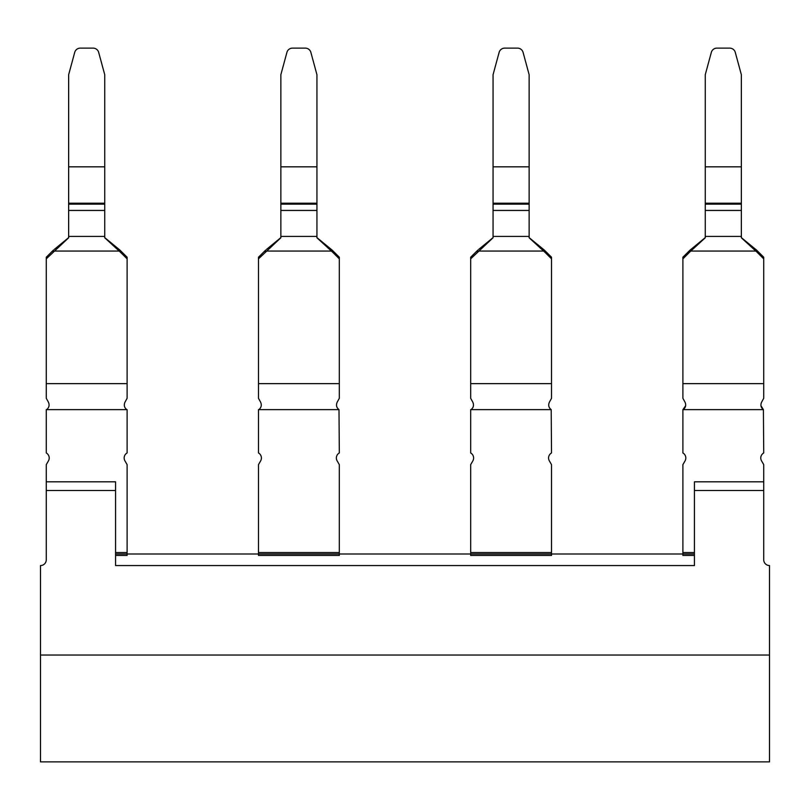 <?xml version="1.0" encoding="UTF-8"?>
<svg xmlns="http://www.w3.org/2000/svg" width="810" height="810" viewBox="0 0 810 810"><rect width="100%" height="100%" fill="white"/><g stroke="black" fill="none" stroke-linecap="round" stroke-linejoin="round"><path stroke-width="1.21" d="M46.271 481.818L115.567 481.818L115.567 490.485L46.271 490.485L46.271 464.646L48.428 460.91A5.822 5.822 0 0 0 46.271 452.952L46.271 409.647L127.109 409.647L127.109 452.952A5.771 5.771 0 0 0 124.963 460.91L127.109 464.646L127.109 553.999L694.433 553.999M769.5 655.047L769.5 761.876L40.5 761.876L40.5 655.047L769.5 655.047L769.5 565.552A5.771 5.771 0 0 1 763.729 559.771L763.729 481.818L694.433 481.818L694.433 565.552L115.567 565.552L115.567 490.485M40.5 655.047L40.5 565.552A5.771 5.771 0 0 0 46.271 559.771L46.271 490.485M694.433 490.485L763.729 490.485M551.519 552.562L470.681 552.562L470.681 555.447L551.519 555.447L551.519 464.646L549.372 460.91A5.771 5.771 0 0 1 551.519 452.952L551.205 409.647C548.603 407.551 548.046 404.97 549.514 401.922L551.519 398.307L551.519 257.226L544.371 250.118L529.143 237.634L544.371 250.118L544.796 252.163L551.519 258.846M339.319 552.562L258.481 552.562L258.481 555.447L339.319 555.447L339.319 464.646L337.162 460.91A5.771 5.771 0 0 1 339.319 452.952L338.995 409.647C336.403 407.551 335.846 404.97 337.314 401.922L339.319 398.307L339.319 257.226L332.171 250.118L316.943 237.634L332.171 250.118L332.596 252.163L339.319 258.846M115.567 555.447L127.109 555.447L127.109 553.999L115.567 553.999M685.655 405.709L682.891 409.647L682.891 452.952A5.822 5.822 0 0 1 685.037 460.91L682.891 464.646L682.891 555.447L694.433 555.447M470.681 552.562L470.681 464.646L472.837 460.91A5.822 5.822 0 0 0 470.681 452.952L470.681 409.647L551.205 409.647M258.481 552.562L258.481 464.646L260.628 460.91A5.822 5.822 0 0 0 258.481 452.952L258.481 409.647L338.995 409.647M115.567 552.562L127.109 552.562M98.668 52.356L104.743 74.722L98.668 52.356A5.771 5.7 180 0 0 93.089 48.124L80.301 48.124A5.771 5.7 180 0 0 74.722 52.356L68.647 74.722L68.647 237.775L46.271 258.846L46.271 398.307L48.276 401.922C49.754 404.97 49.187 407.551 46.595 409.647M126.795 409.647C124.203 407.551 123.636 404.97 125.115 401.922L127.109 398.307L127.109 257.226L119.961 250.118L104.743 237.634L119.961 250.118L120.386 252.163L127.109 258.846M493.057 236.419L529.143 236.419L529.143 74.722L523.078 52.356A5.771 5.7 180 0 0 517.499 48.124L504.711 48.124A5.771 5.7 180 0 0 499.132 52.356L493.057 74.722L493.057 237.775L470.681 258.846L470.681 398.307L472.686 401.922C474.154 404.97 473.597 407.551 471.005 409.647M310.868 52.356L316.943 74.722L310.868 52.356A5.771 5.7 180 0 0 305.289 48.124L292.501 48.124A5.771 5.7 180 0 0 286.922 52.356L280.857 74.722L280.857 237.775L258.481 258.846L258.481 398.307L260.486 401.922C261.954 404.97 261.397 407.551 258.795 409.647M120.386 252.163L104.743 237.775L104.743 74.722M52.994 252.163L53.419 250.118L46.271 257.226L46.271 258.846M544.796 252.163L529.143 237.775L529.143 236.419M477.404 252.163L477.829 250.118L470.681 257.226L470.681 258.846M332.596 252.163L316.943 237.775L316.943 74.722M265.204 252.163L265.629 250.118L258.481 257.226L258.481 258.846M54.28 249.419L68.647 237.634L54.28 249.419M478.69 249.419L493.057 237.634L478.69 249.419M266.49 249.419L280.857 237.634L266.49 249.419M68.647 210.438L104.743 210.438M493.057 210.438L529.143 210.438M280.857 210.438L316.943 210.438M763.729 258.846L757.006 252.163L756.581 250.118L741.352 237.634L756.581 250.118L763.729 257.226L763.729 398.307L761.724 401.922C760.246 404.97 760.813 407.551 763.405 409.647L763.729 452.952A5.771 5.771 0 0 0 761.572 460.91L763.729 464.646L763.729 481.818M682.891 258.846L689.614 252.163L690.039 250.118L705.257 237.634L690.039 250.118L682.891 257.226L682.891 398.307L684.885 401.922C686.364 404.97 685.797 407.551 683.205 409.647L763.405 409.647L760.954 405.709M689.614 252.163L705.257 237.775L705.257 74.722L711.332 52.356A5.771 5.7 180 0 1 716.911 48.124L729.699 48.124A5.771 5.7 0 0 1 735.278 52.356L741.352 74.722L741.352 237.775L757.006 252.163M682.891 552.562L694.433 552.562M705.257 210.438L741.352 210.438M46.271 383.636L127.109 383.636M470.681 383.636L551.519 383.636M258.481 383.636L339.319 383.636M54.23 251.049L119.161 251.049M478.639 251.049L543.571 251.049M266.429 251.049L331.361 251.049M68.647 236.419L104.743 236.419M280.857 236.419L316.943 236.419M68.647 166.83L104.743 166.83M68.647 203.219L104.743 203.219M68.647 204.14L104.743 204.14M493.057 166.83L529.143 166.83M493.057 203.219L529.143 203.219M493.057 204.14L529.143 204.14M280.857 166.83L316.943 166.83M280.857 203.219L316.943 203.219M280.857 204.14L316.943 204.14M682.891 383.636L763.729 383.636M690.839 251.049L755.77 251.049M705.257 166.83L741.352 166.83M705.257 236.419L741.352 236.419M705.257 204.14L741.352 204.14M705.257 203.219L741.352 203.219"/></g></svg>
